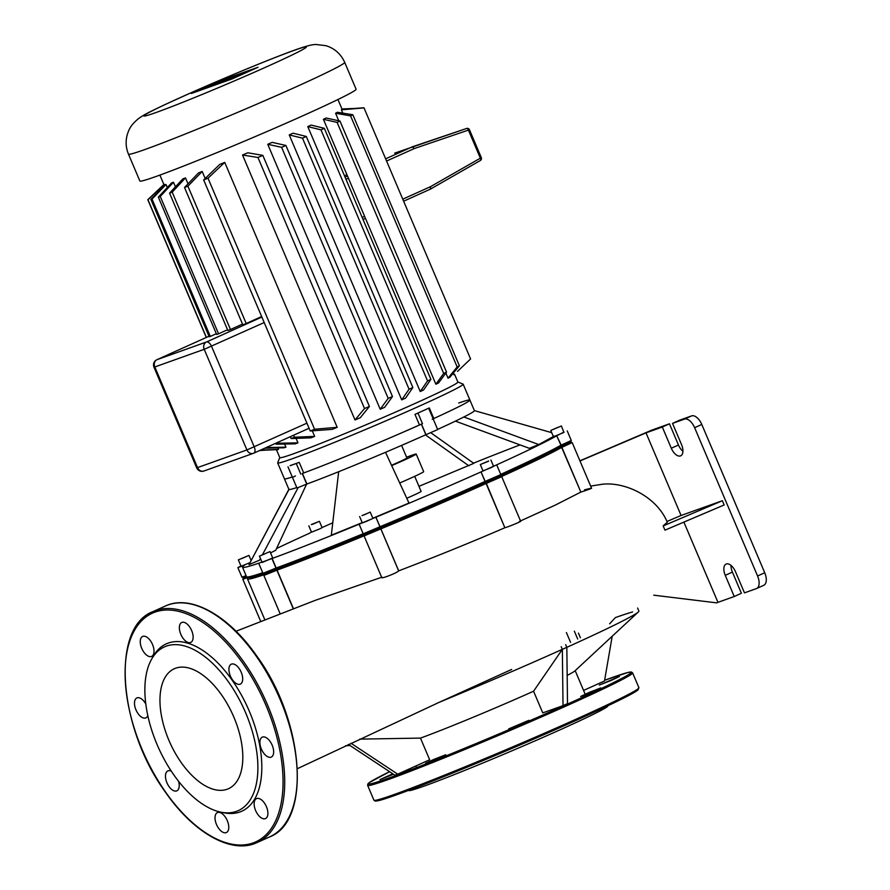 <?xml version="1.0" encoding="UTF-8"?>
<svg xmlns="http://www.w3.org/2000/svg" width="890" height="890" viewBox="0 0 890 890"><rect width="100%" height="100%" fill="white"/><g stroke="black" fill="none" stroke-linecap="round" stroke-linejoin="round"><path stroke-width="1.33" d="M408.454 790.42L408.644 790.565A108.235 3.86 -23 0 0 525.345 745.086A108.235 3.86 -23 0 0 607.87 705.993L607.892 705.759M437.391 758.736L445.734 754.776L433.931 759.359L425.598 763.32L437.391 758.736M520.528 724.282L528.871 720.322L508.735 728.865L520.528 724.282M592.462 691.875L600.806 687.914L589.002 692.498L580.669 696.458L592.462 691.875M611.063 680.483L619.395 676.522L599.259 685.077L611.063 680.483M392.779 773.788L379.963 779.629L393.525 774.278M151.745 658.956L153.325 656.197A91.803 47.971 65.7 0 1 232.19 680.249A91.803 47.971 65.7 0 1 261.638 773.165A91.803 47.971 65.7 0 1 223.88 812.781L220.764 812.136A89.812 46.925 65.7 0 1 173.884 774.968A89.812 46.925 65.7 0 1 151.734 658.967A89.812 46.925 65.7 0 1 228.886 682.485A89.812 46.925 65.7 0 1 257.711 773.388A89.812 46.925 65.7 0 1 220.764 812.136M239.154 668.524A10.936 5.718 -114.3 0 0 231.311 664.185A10.936 5.718 -114.3 0 0 232.457 679.793A10.936 5.718 -114.3 0 0 240.3 684.132A10.936 5.718 -114.3 0 0 239.154 668.524M270.126 741.492A10.936 5.718 -114.3 0 0 262.283 737.154A10.936 5.718 -114.3 0 0 263.429 752.751A10.936 5.718 -114.3 0 0 271.272 757.09A10.936 5.718 -114.3 0 0 270.126 741.492M264.363 802.969A10.936 5.718 -114.3 0 0 256.52 798.63A10.936 5.718 -114.3 0 0 257.666 814.239A10.936 5.718 -114.3 0 0 265.509 818.577A10.936 5.718 -114.3 0 0 264.363 802.969M225.248 816.953A10.936 5.718 -114.3 0 0 217.405 812.603A10.936 5.718 -114.3 0 0 218.551 828.212A10.936 5.718 -114.3 0 0 226.394 832.551A10.936 5.718 -114.3 0 0 225.248 816.953M171.314 771.185A10.936 5.718 -114.3 0 0 167.854 770.907A10.936 5.718 -114.3 0 0 168.989 786.504A10.936 5.718 -114.3 0 0 176.832 790.843A10.936 5.718 -114.3 0 0 178.556 781.253M145.838 704.068A10.936 5.718 -114.3 0 0 144.725 702.277A10.936 5.718 -114.3 0 0 136.882 697.938A10.936 5.718 -114.3 0 0 138.017 713.546A10.936 5.718 -114.3 0 0 145.86 717.885A10.936 5.718 -114.3 0 0 147.818 715.538M150.477 640.8A10.936 5.718 -114.3 0 0 142.634 636.461A10.936 5.718 -114.3 0 0 143.78 652.058A10.936 5.718 -114.3 0 0 151.623 656.408A10.936 5.718 -114.3 0 0 150.477 640.8M189.592 626.816A10.936 5.718 -114.3 0 0 181.749 622.477A10.936 5.718 -114.3 0 0 182.895 638.085A10.936 5.718 -114.3 0 0 190.738 642.424A10.936 5.718 -114.3 0 0 189.592 626.816M221.532 694.845A65.804 34.387 -114.3 0 0 174.362 668.724A65.804 34.387 -114.3 0 0 181.237 762.608A65.804 34.387 -114.3 0 0 228.418 788.729A65.804 34.387 -114.3 0 0 221.532 694.845M386.572 161.034L414.317 148.541L412.359 146.794L385.637 158.832M412.382 146.783L466.605 128.472A2.303 1.202 71.3 0 1 466.616 128.46A2.303 1.202 71.3 0 1 468.485 130.24L480.322 158.12A2.303 1.19 60.2 0 1 480.333 160.523A2.303 2.303 0 0 0 481.301 157.63L430.504 186.678L430.393 189.147L403.626 201.207L430.393 189.147M394.659 153.124L466.616 128.46A2.303 2.303 0 0 1 469.475 129.751L414.317 148.541M236.006 75.683L216.57 83.916L236.006 75.683M214.635 84.606L231.189 77.408L214.635 84.606M238.042 74.96L234.66 76.874L246.141 72.068L235.283 77.23L238.286 75.483L227.017 80.178L232.824 77.43L221.465 82.169L238.042 74.96M207.437 86.541L221.577 80.912L207.437 86.541M214.835 83.894L208.293 86.519L214.835 83.894M216.826 82.069L256.476 67.896L232.646 78.632L193.008 92.805L216.826 82.069M232.279 78.854L191.394 93.472L217.193 81.847L258.078 67.24L232.279 78.854M305.904 114.41A117.447 4.194 -23 0 0 356.089 89.223L344.697 62.367A117.447 4.194 -23 0 1 294.501 87.565A117.447 4.194 -23 0 1 145.281 149.398A117.447 4.194 -23 0 1 128.472 154.159L139.875 181.004A117.447 4.194 -23 0 0 196.601 160.901A117.447 4.194 -23 0 0 305.904 114.41M454.523 374.167L457.872 382.044A96.721 3.449 157 0 1 416.542 402.792A96.721 3.449 157 0 1 326.53 441.073A96.721 3.449 157 0 1 279.805 457.638L276.434 449.695M453.856 374.757L454.167 374.501A96.721 3.449 157 0 1 453.856 374.757L453.233 373.299M342.772 113.052L341.393 109.826A96.721 3.449 -23 0 0 341.86 109.403L363.821 107.779A117.447 4.194 157 0 1 364.021 107.901L341.393 109.826M448.037 378.194L457.149 366.936A117.447 4.194 -23 0 0 459.407 365.801L449.873 377.193A96.721 3.449 157 0 1 448.037 378.194L445.846 373.055M338.756 120.762L335.575 113.252A96.721 3.449 -23 0 0 337.421 112.262L352.841 114.743A117.447 4.194 157 0 1 350.571 115.878L335.575 113.252M435.878 384.235L443.676 373.455A117.447 4.194 -23 0 0 446.546 372.098L438.57 382.945A96.721 3.449 157 0 1 435.878 384.235L323.415 119.293A96.721 3.449 -23 0 0 326.107 118.003L339.98 121.04A117.447 4.194 157 0 1 337.11 122.397L323.415 119.293M420.236 391.522L427.556 380.92A117.447 4.194 -23 0 0 430.905 379.385L423.54 390.009A96.721 3.449 157 0 1 420.236 391.522L307.784 126.591A96.721 3.449 -23 0 0 311.077 125.078L324.338 128.327A117.447 4.194 157 0 1 320.99 129.862L307.784 126.591M279.783 457.571L277.68 462.767A100.748 3.593 -23 0 0 277.669 462.911A100.748 3.593 -23 0 0 326.341 445.668A100.748 3.593 -23 0 0 420.102 405.784A100.748 3.593 -23 0 0 463.156 384.18A100.748 3.593 -23 0 0 463.045 384.091L457.849 381.988M422.349 411.08A100.748 3.593 -23 0 0 429.303 407.932L414.974 414.384A100.748 3.593 -23 0 0 422.349 411.08M433.141 418.834L433.797 418.522A100.748 3.593 -23 0 0 469.898 400.066A100.748 3.593 -23 0 0 458.706 403.014M260.436 558.519L259.58 560.133L248.989 564.638L288.983 489.467A100.748 3.593 -23 0 1 288.916 489.4L284.411 478.798A100.748 3.593 -23 0 0 292.287 476.984A100.748 3.593 -23 0 1 284.411 478.798L277.669 462.911M290.129 465.615A100.748 3.593 -23 0 0 299.207 462.366L290.162 465.693M302.244 473.502L303.713 472.957A100.748 3.593 -23 0 0 419.479 424.975L421.471 424.096M267.745 144.291A96.721 3.449 -23 0 0 272.218 142.367L285.913 145.459A117.447 4.194 157 0 1 281.618 147.328L267.745 144.291L380.208 409.233L388.185 398.386A117.447 4.194 -23 0 0 392.479 396.528L384.68 407.309A96.721 3.449 157 0 1 380.208 409.233M401.702 399.855L409.066 389.23A117.447 4.194 -23 0 0 412.871 387.528L405.562 398.142A96.721 3.449 157 0 1 401.702 399.855L289.239 134.913A96.721 3.449 -23 0 0 293.099 133.2L306.305 136.47A117.447 4.194 157 0 1 302.5 138.173L289.239 134.913M242.536 155.005A96.721 3.449 -23 0 0 247.854 152.78L262.85 155.405A117.447 4.194 157 0 1 257.955 157.486L242.536 155.005L354.999 419.947L364.533 408.543A117.447 4.194 -23 0 0 369.417 406.463L360.305 417.71A96.721 3.449 157 0 1 354.999 419.947M224.736 162.392L208.004 178.189A117.447 4.194 157 0 1 203.665 179.936L219.719 164.428A96.721 3.449 -23 0 0 224.736 162.392L337.188 427.322A96.721 3.449 157 0 1 332.181 429.369L310.232 430.994A117.447 4.194 -23 0 0 314.57 429.247L337.188 427.322M202.186 171.47L187.912 186.166A117.447 4.194 157 0 1 184.519 187.479L198.514 172.916A96.721 3.449 -23 0 0 202.186 171.47L205.156 178.467M312.29 430.86L314.648 436.4A96.721 3.449 157 0 1 310.966 437.847L291.086 438.548A117.447 4.194 -23 0 0 294.479 437.224L314.648 436.4M296.07 438.381L297.961 442.842A96.721 3.449 157 0 1 295.257 443.854L276.134 444.199A117.447 4.194 -23 0 0 278.759 443.231L297.961 442.842M284.611 444.043L285.946 447.18A96.721 3.449 157 0 1 284.11 447.792L264.909 448.182A117.447 4.194 -23 0 0 266.822 447.525L285.946 447.18M277.836 447.926L278.492 449.461A96.721 3.449 157 0 1 277.624 449.639L260.002 450.362M166.03 184.519L152.034 199.093A117.447 4.194 157 0 1 150.888 199.393L165.162 184.697A96.721 3.449 -23 0 0 166.03 184.519L167.298 187.512M173.483 182.239L160.256 196.468A117.447 4.194 157 0 1 158.342 197.124L171.648 182.862A96.721 3.449 -23 0 0 173.483 182.239L175.43 186.833M185.498 177.9L172.193 192.162A117.447 4.194 157 0 1 169.567 193.141L182.795 178.912A96.721 3.449 -23 0 0 185.498 177.9L188.013 183.818M184.519 187.479L242.814 324.828A117.447 4.194 -23 0 0 246.207 323.504L261.649 316.551M169.567 193.141L227.862 330.479A117.447 4.194 -23 0 0 230.488 329.511L242.503 324.094M158.342 197.124L216.637 334.462A117.447 4.194 -23 0 0 218.551 333.806L227.551 329.756M150.888 199.393L209.183 336.743A117.447 4.194 -23 0 0 210.329 336.431L216.326 333.728M293.633 435.21L294.479 437.224M187.912 186.166L246.207 323.504M290.307 436.712L291.086 438.548M278.292 442.119L278.759 443.231M275.744 443.276L276.134 444.199M260.614 450.084L278.492 449.461M320.99 129.862L427.556 380.92M324.338 128.327L430.905 379.385M337.11 122.397L443.676 373.455M339.98 121.04L446.546 372.098M350.571 115.878L457.149 366.936M352.841 114.743L459.407 365.801M353.13 108.502L341.96 108.969M164.071 184.319L148.007 199.827A117.447 4.194 157 0 1 147.807 199.705L164.227 184.163M457.516 371.386L470.588 358.959L364.021 107.901M259.569 450.562L265.276 450.162M172.193 192.162L230.488 329.511M203.665 179.936L310.232 430.994M208.004 178.189L314.57 429.247M160.256 196.468L218.551 333.806M257.955 157.486L364.533 408.543M262.85 155.405L369.417 406.463M152.034 199.093L210.329 336.431M281.618 147.328L388.185 398.386M285.913 145.459L392.479 396.528M147.807 199.705L206.28 337.466M148.007 199.827L206.413 337.41M302.5 138.173L409.066 389.23M306.305 136.47L412.871 387.528M391.522 465.281A20.147 0.723 -23 0 0 398.308 462.299A20.147 0.723 -23 0 0 406.919 457.983L401.579 445.401M391.678 465.615A30.227 1.079 -23 0 0 403.281 460.519A30.227 1.079 -23 0 0 416.197 454.045A30.227 1.079 -23 0 0 406.608 457.238M399.71 482.981A30.227 1.079 -23 0 0 410.757 478.13A30.227 1.079 -23 0 0 423.673 471.656L416.197 454.045M406.763 498.267A20.147 0.723 -23 0 0 412.504 495.73A20.147 0.723 -23 0 0 421.115 491.414L414.707 476.328M260.225 555.838L270.004 551.577L260.225 555.838M270.004 551.577L272.696 557.93L262.928 562.202L262.105 562.436L259.402 556.072M363.765 515.032L370.218 512.073L363.765 515.032M370.218 512.073L372.921 518.425L366.457 521.384L362.319 522.92L359.627 516.567M488.454 461.265L480.311 464.524L488.454 461.265M490.913 460.03L493.605 466.382L491.147 467.617L483.014 470.888L480.311 464.524M561.245 426.054L550.777 430.449L561.245 426.054M561.368 425.943L563.937 432.407L553.469 436.801L550.777 430.449M311.278 524.588L319.421 521.329L311.278 524.588M319.421 521.329L322.113 527.681L319.655 528.916L311.522 532.187L308.819 525.823M238.487 559.81L248.955 555.416L238.487 559.81M432.217 419.257L433.207 418.979L428.713 408.388M302.444 473.458L306.928 484.015A100.748 3.593 -23 0 0 338.667 471.711A100.748 3.593 -23 0 0 385.526 452.298A100.748 3.593 -23 0 0 425.854 434.732L437.702 429.57L433.207 418.979M425.854 434.732L421.37 424.163A100.748 3.593 -23 0 1 302.422 473.424M295.424 475.939L292.476 477.429L296.971 488.02L306.928 484.015M437.635 429.414A100.748 3.593 -23 0 0 463.846 416.998A100.748 3.593 -23 0 0 474.403 410.657L463.156 384.18M288.983 489.467A100.748 3.593 -23 0 0 296.782 487.575M433.141 418.823A100.748 3.593 -23 0 0 469.898 400.066M241.591 558.631L246.641 556.428L241.591 558.631M312.479 524.166L317.174 522.274L312.557 524.344M558.141 427.222L553.079 429.436L558.197 427.356M488.666 460.976L482.558 463.579L488.666 460.976M367.17 513.452L361.996 515.599L367.17 513.452M249.69 562.78L241.057 566.263L238.364 559.91M264.831 553.903L261.994 554.915L264.831 553.903M262.728 572.748A173.873 6.208 157 0 1 246.753 576.909A173.873 6.208 157 0 1 246.563 576.753L242.514 567.219A173.873 6.208 -23 0 0 261.96 562.102M246.753 576.909L248.254 577.521A172.716 6.163 -23 0 0 263.596 573.572A172.716 6.163 157 0 1 248.088 577.12M363.153 533.722A173.873 6.208 157 0 1 276.178 568.009L276.912 568.888A172.716 6.163 -23 0 0 364.533 534.356A172.716 6.163 157 0 1 276.912 568.888L277.079 570.123A173.873 6.208 -23 0 0 364.132 535.813M262.005 562.191L272.129 558.475A173.873 6.208 -23 0 0 359.393 524.077L375.947 517.212L379.997 526.747L363.198 533.811L364.7 534.423L379.63 528.104A172.716 6.163 -23 0 0 485.873 482.291L485.072 481.434A173.873 6.208 157 0 1 379.997 526.747L379.63 528.104L380.887 528.871A173.873 6.208 -23 0 0 485.973 483.559L501.738 476.684L520.606 521.151M501.459 476.573A173.873 6.208 -23 0 0 561.646 447.425L560.444 446.635L561.646 446.135L560.444 446.635A172.716 6.163 157 0 1 500.358 475.761A172.716 6.163 -23 0 0 560.444 446.635L560.745 445.311A173.873 6.208 157 0 1 500.747 474.37M584.552 489.811C594.476 487.286 593.252 488.043 580.87 492.103L561.646 447.425L561.646 446.135L570.679 442.007L561.646 446.135L556.695 435.777L560.967 445.211L571.291 440.494L570.679 442.007L564.883 444.155M519.27 521.484C525.623 519.571 510.793 526.079 504.864 527.748L486.096 483.515L486.541 482.046L500.224 476.094L485.873 482.291L486.541 482.046L485.072 481.434L481.023 471.9L485.195 481.39L500.836 474.581L500.224 476.094L501.726 476.684M363.198 533.811L359.137 524.277M246.107 575.685L241.924 577.154L243.437 577.766L246.53 576.698L243.437 577.744M272.129 558.475L276.178 568.009L275.867 569.355L276.912 568.888L264.475 573.917L275.867 569.355L277.079 570.123L293.466 608.727M271.94 558.564L275.989 568.087L262.973 573.327L258.923 563.782M375.947 517.212A173.873 6.208 -23 0 0 481.023 471.9M556.695 435.777A173.873 6.208 -23 0 1 495.352 465.448L481.145 471.867M563.971 432.062L556.918 435.688M240.956 566.029L237.875 567.62L244.728 565.061A173.873 6.208 -23 0 0 242.514 567.219M311.411 531.942L309.776 533.11A173.873 6.208 -23 0 0 276.545 548.54M332.76 522.797A173.873 6.208 -23 0 0 324.094 526.658L322.013 527.447M520.06 444.9A173.873 6.208 -23 0 0 473.524 463.167M430.827 432.751L473.792 463.356L418.956 486.341M554.181 436.089L538.761 444.555L529.372 448.326L455.424 421.137M362.197 522.641L331.325 535.213L338.667 471.711M385.526 452.298L408.977 503.039L372.843 518.236M306.572 484.171L275.755 550.231L270.56 552.901M248.989 564.638L288.939 489.211M468.885 465.837L425.464 434.91M551.711 432.662L474.37 410.601M538.761 444.555L463.846 416.998M262.561 554.526L298.128 487.676M567.164 675.421A91.948 3.282 -23 0 0 574.84 670.96L638.352 611.942A173.873 6.208 -23 0 0 638.886 611.052L637.618 608.059M612.209 636.239L604.488 680.995L583.573 690.418M609.639 623.801L615.402 617.582A173.873 6.208 -23 0 1 632.567 611.953M561.234 646.719L562.346 649.344L563.025 705.648L542.767 712.89L533.566 691.23L562.335 649.344L561.223 646.73M563.025 705.648L567.509 703.634L566.83 647.33L562.346 649.344M638.352 611.942A173.873 6.208 -23 0 1 566.83 647.33L565.673 644.66M359.76 739.123L420.469 738.099A91.948 3.282 -23 0 0 533.566 691.23M420.469 738.099L429.659 759.76L397.719 774.155L350.949 743.239M511.661 669.447L438.981 702.41A173.873 6.208 -23 0 0 562.335 649.344M438.981 702.41L297.427 768.66M348.391 744.441L394.871 775.168L397.719 774.155M763.553 585.375A11.514 6.019 -114.3 0 0 763.787 585.275A11.514 6.019 -114.3 0 0 764.732 572.748L757.568 575.975A11.514 6.019 65.7 0 1 756.622 588.501A11.514 6.019 65.7 0 1 756.389 588.602L744.463 592.862L735.474 571.68A10.369 5.418 -114.3 0 0 726.106 564.06A10.369 5.418 -114.3 0 0 725.25 575.329L734.239 596.511L741.403 593.285L732.414 572.103A10.369 5.418 65.7 0 1 731.013 565.384M757.568 575.975L694.623 427.69L701.787 424.463A11.514 6.019 -114.3 0 0 691.608 415.897L684.443 419.123A11.514 6.019 65.7 0 1 694.623 427.69M684.443 419.123L672.529 423.384L679.682 420.158L691.608 415.897M682.919 451.286A10.369 5.418 65.7 0 1 678.458 445L669.458 423.807L662.305 427.033L671.294 448.226A10.369 5.418 -114.3 0 0 680.661 455.847A10.369 5.418 -114.3 0 0 681.518 444.566L672.529 423.384M662.305 427.033L646.006 432.863L681.084 515.477L722.357 500.725L724.16 504.964L664.964 530.162L663.161 525.923L667.3 522.23M683.887 522.107L717.952 602.341L734.239 596.511M701.787 424.463L764.732 572.748M579.924 460.809L651.858 430.104L669.458 423.807M722.357 500.725L663.161 525.923M666.955 521.495L681.084 515.477M717.952 602.341L716.728 602.864L653.716 595.176M579.991 460.964L646.006 432.863M601.996 484.305L590.649 486.085M520.517 520.928L555.149 505.164L580.636 492.181M504.864 527.748L485.873 482.291A172.716 6.163 157 0 1 379.63 528.104L364.878 534.267M364.689 534.423L364.088 535.925L380.887 528.871L398.709 570.846C436.267 556.484 471.622 542.132 504.752 527.792M398.709 570.846L398.664 570.89C397.129 572.949 379.351 579.824 381.888 577.21M236.039 631.255L315.449 600.272L381.932 577.165M499.068 476.406L500.213 476.072M267.923 572.192L264.475 573.917L263.863 575.43L276.89 570.212L293.266 608.793M580.87 492.103L561.868 447.336L572.192 442.597L570.69 441.996M243.426 577.766L242.825 579.268L247.965 577.41L247.476 578.622A173.873 6.208 -23 0 0 247.465 578.867A173.873 6.208 -23 0 0 264.163 574.695M570.579 642.369L566.407 632.534M578.433 633.135L580.402 637.774M574.35 631.155L577.699 639.042M638.92 687.725L632.623 672.896A143.935 5.14 157 0 1 522.886 724.994A143.935 5.14 157 0 1 367.637 785.381L373.934 800.21A143.935 5.14 -23 0 0 529.183 739.824A143.935 5.14 -23 0 0 638.92 687.725L635.994 691.363C626.215 697.738 581.96 718.297 529.461 740.914A142.778 5.095 157 0 1 375.68 800.288M637.763 689.049A142.778 5.095 157 0 1 529.461 740.914C463.011 769.627 392.479 797.562 378.617 800.622L375.035 801.056L373.934 800.21M367.637 785.381L367.804 783.99L369.417 782.51L389.62 771.697A142.778 5.095 -23 0 0 389.909 777.649A142.778 5.095 -23 0 0 522.263 723.971A142.778 5.095 -23 0 0 604.61 680.272L627.995 672.473L631.533 672.061L632.623 672.896M256.999 842.596C231.912 854.556 193.842 833.251 165.596 792.4C118.314 728.053 110.527 627.406 152.935 611.63A126.658 66.183 65.7 0 1 243.749 661.893A126.658 66.183 65.7 0 1 256.999 842.596L269.536 836.945C311.945 821.17 304.157 720.533 256.876 656.186C228.63 615.335 190.56 594.019 165.473 605.99A126.658 66.183 -114.3 0 1 256.287 656.253A126.658 66.183 -114.3 0 1 269.525 836.945M242.503 662.894A125.512 65.582 -114.3 0 0 135.113 629.308A125.512 65.582 -114.3 0 0 165.64 792.144A125.512 65.582 -114.3 0 0 273.041 825.72A125.512 65.582 -114.3 0 0 242.503 662.894M345.988 179.324L348.435 178.222M347.501 176.02L345.053 177.121M430.449 189.114L480.333 160.523A2.303 1.19 60.2 0 1 480.233 160.567L430.538 189.058M363.031 219.485L365.478 218.384L363.042 219.496M430.504 186.678L402.758 199.171M364.622 216.359L362.174 217.46M156.573 112.329A88.255 3.148 -23 0 0 268.713 65.849A88.255 3.148 -23 0 0 293.8 50.496A88.255 3.148 -23 0 0 181.66 96.966A88.255 3.148 -23 0 0 156.573 112.329M433.797 418.522L429.303 407.932M303.713 472.957L299.207 462.366M414.974 414.384L419.479 424.975M422.494 423.718L418 413.127M296.292 463.557L300.798 474.147M306.916 423.173L246.919 449.94A5.763 4.906 70.3 0 0 253.339 453.344A5.763 4.906 70.3 0 0 253.65 453.221A5.763 3.004 -114.3 0 0 253.761 453.177A5.763 3.004 -114.3 0 0 254.24 446.914L211.52 346.288A5.763 3.004 -114.3 0 0 206.436 342.005A5.763 4.906 70.3 0 0 204.211 349.314L264.197 322.547M261.86 317.029L206.436 342.005L157.029 359.66L208.983 336.253L156.918 359.705A5.763 5.763 0 0 0 153.981 367.203L154.804 366.969A5.763 4.906 -109.7 0 1 157.029 359.66A5.763 3.004 -114.3 0 0 156.918 359.705A5.763 3.004 -114.3 0 0 156.673 359.838M197.524 467.606L196.69 467.84A5.763 5.763 0 0 0 203.932 471.01A5.763 4.906 -109.7 0 1 197.524 467.606L154.804 366.969L204.211 349.314L246.919 449.94L197.524 467.606M204.244 470.877A5.763 4.906 -109.7 0 1 203.932 471.01L253.339 453.344A5.763 5.763 0 0 0 253.761 453.177L309.064 428.257L253.873 453.121M421.482 424.118L425.976 434.687M302.255 473.524L306.739 484.104M375.892 517.246L379.941 526.78L379.363 528.271L380.842 528.894L398.664 570.89M732.414 572.103L725.25 575.329M671.294 448.226L678.458 445M152.935 611.63L165.473 605.99M481.301 157.63L469.475 129.751M346.911 174.64L345.643 175.208M128.472 154.159C125.891 147.885 125.457 141.499 127.17 135.002C128.894 129.606 130.352 125.479 138.262 118.793C144.058 114.576 148.474 112.529 164.361 104.875L192.908 91.926C228.841 76.028 274.12 57.405 295.369 49.862C308.763 45.112 313.024 44.533 315.983 44.5L325.896 45.668C334.584 48.36 340.859 53.934 344.697 62.367M342.127 109.381L337.944 99.513M292.476 477.429L287.982 466.827M196.69 467.84L153.981 367.203M164.316 185.554L159.877 175.096M251.024 560.277L248.955 555.416M264.486 573.928L262.973 573.327M496.787 465.036L500.836 474.57M567.253 430.949L571.291 440.483M237.875 567.62L241.924 577.154M585.175 694.189L575.185 670.637M416.576 767.592L415.875 765.967M350.015 745.52L345.587 745.753M763.787 585.275L756.622 588.501M667.3 522.241C656.475 496.097 624.246 481.223 601.306 484.36M572.192 442.597L591.583 488.287M242.825 579.268L260.748 621.487M364.088 535.925L381.743 577.532M263.863 575.43L280.183 613.877M264.864 619.863L247.465 578.867"/></g></svg>
